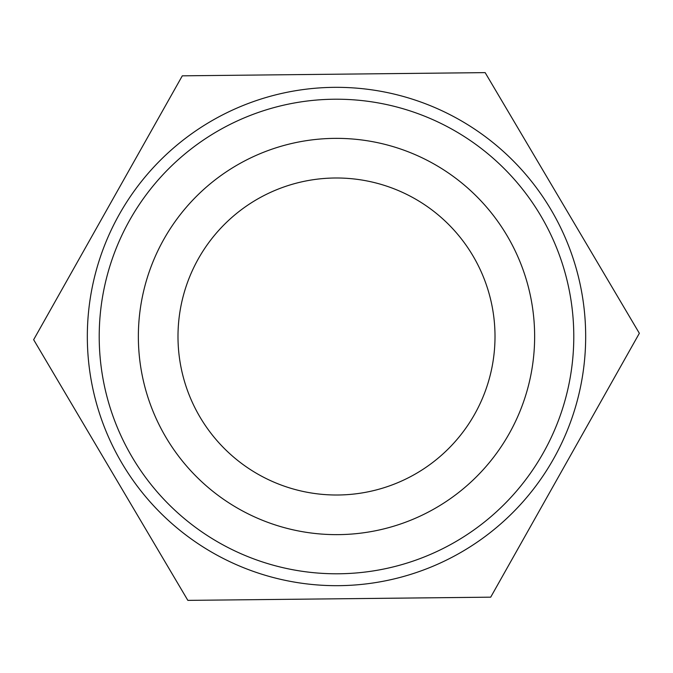 <?xml version="1.0" encoding="UTF-8"?>
<svg xmlns="http://www.w3.org/2000/svg" width="673" height="673" viewBox="0 0 673 673"><rect width="100%" height="100%" fill="white"/><g stroke="black" fill="none" stroke-linecap="round" stroke-linejoin="round"><path stroke-width="1.01" d="M336.5 585.678A249.178 249.178 0 0 0 552.289 211.911A249.178 249.178 0 0 0 120.711 211.911A249.178 249.178 0 0 0 336.5 585.678M336.5 573.791A237.291 237.291 0 0 1 130.999 217.859A237.291 237.291 0 0 1 542.001 217.859A237.291 237.291 0 0 1 336.5 573.791M336.5 534.64A198.14 198.14 0 0 0 534.64 336.5A198.14 198.14 0 0 0 336.5 138.36A198.14 198.14 0 0 0 138.36 336.5A198.14 198.14 0 0 0 336.5 534.64M485.149 72.625L182.299 75.83L33.65 339.705L187.851 600.375L490.701 597.17L639.35 333.295L485.149 72.625M336.5 495.008A158.508 158.508 0 0 0 495.008 336.5A158.508 158.508 0 0 0 336.5 177.992A158.508 158.508 0 0 0 177.992 336.5A158.508 158.508 0 0 0 336.5 495.008"/></g></svg>
